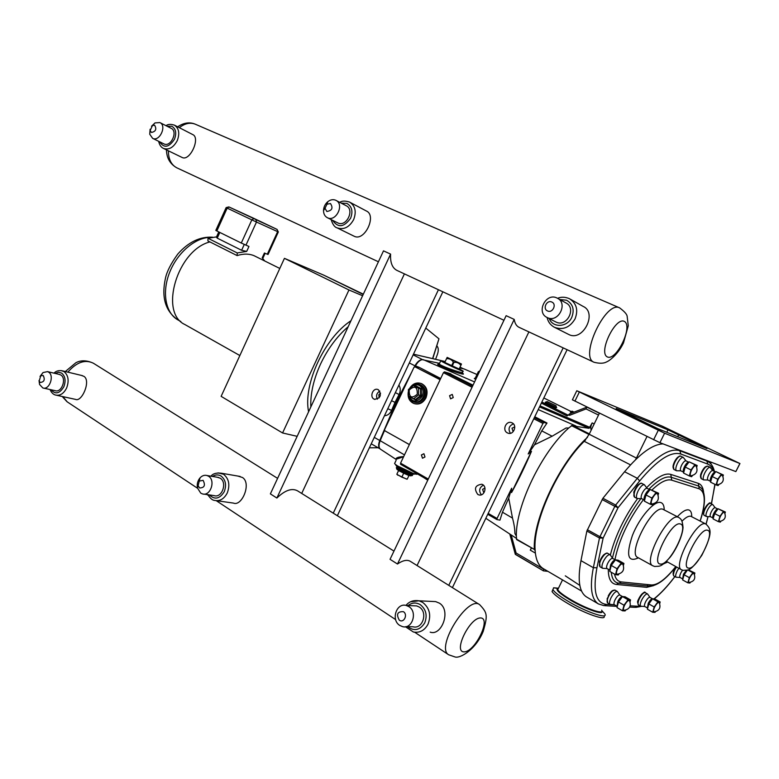 <?xml version="1.0" encoding="UTF-8"?>
<svg xmlns="http://www.w3.org/2000/svg" width="779" height="779" viewBox="0 0 779 779"><rect width="100%" height="100%" fill="white"/><g stroke="black" fill="none" stroke-linecap="round" stroke-linejoin="round"><path stroke-width="1.17" d="M260.848 221.918L261.676 222.307M261.608 222.268L260.78 221.888M261.462 222.21L260.946 221.966M259.28 221.139L254.334 218.821L259.271 221.139M259.465 221.197L254.334 218.821M264.217 223.446L260.352 221.684M260.361 221.684L259.086 221.08M257.44 220.233L252.6 217.974M256.048 219.581L249.251 216.416M254.197 218.733L254.86 219.045L254.197 218.733M249.738 216.62L243.759 213.797L249.728 216.62M250.312 216.883L247.196 215.393M247.858 215.695L251.432 217.39L247.858 215.695M251.432 217.39L252.23 217.76L251.432 217.39M252.23 217.75L245.823 214.751M245.969 214.819L246.661 215.15L245.969 214.819M248.91 216.221L243.759 213.797M378.127 447.759L369.353 447.818M432.783 358.652L438.957 338.807L432.588 358.603M436.99 346.071L437.243 346.363C438.577 348.145 438.616 350.881 437.35 354.572L435.588 359.294M297.159 436.328L282.573 432.968L221.129 396.355L284.432 258.346L323.626 275.094L363.335 294.17M425.772 328.066L438.957 338.807M308.591 411.77C302.934 384.563 324.473 337.998 350.978 320.714M282.573 432.968L348.963 289.983L362.605 295.747M348.963 289.983L284.432 258.346M229.007 207L277.139 229.454L229.007 207L227.176 208.12L251.831 219.873L241.286 243.038L248.949 246.466L246.7 251.403L241.607 250.283L217.234 238.14L216.445 237.079M264.724 260.955L262.192 257.868L264.412 253.019L268.034 254.499L278.337 231.957L277.645 231.645L277.139 229.454M215.822 230.399L216.835 230.964L227.176 208.12L226.134 207.613L228.87 206.912L252.542 217.75M241.286 243.038L216.835 230.964M246.7 251.403L237.264 252.951L237.108 255.59L207.886 240.896L208.012 238.286L216.543 236.874M237.264 252.951L208.012 238.286M279.797 268.453L254.042 255.687C249.007 253.633 243.369 253.594 237.108 255.59M209.921 241.918C177.359 250.069 158.897 312.749 184.847 324.512L185.022 324.619M452.404 587.629L567.093 349.703M507.363 432.871C501.822 430.271 506.155 420.212 511.735 422.724C517.772 424.828 513.682 435.646 507.83 433.085L507.363 432.871M513.39 423.854C508.911 425.899 507.918 429.044 510.411 433.29M477.77 494.441C473.759 488.628 475.102 485.229 481.782 484.246C487.839 486.028 484.48 497.051 478.559 494.792L477.77 494.441M483.36 485.181C479.241 487.644 478.579 490.838 481.373 494.792M448.772 585.36L563.168 347.872M483.808 492.766L482.591 489.358L484.976 488.043M533.81 418.761L542.953 423.425L528.191 453.982L531.492 451.314L511.56 492.581L511.667 488.219L497.051 518.483L488.18 513.4M428.294 479.066L400.562 463.164L443.455 372.664L472.045 387.251M453.242 397.582L450.564 398.838L449.571 395.674L452.258 394.427L453.242 397.582M424.993 456.981L422.491 458.218L421.4 454.965L423.912 453.729L424.993 456.981M442.852 291.804L337.356 515.727M379.831 391.077C376.637 393.064 375.809 395.771 377.357 399.199M378.399 389.743C381.914 395.119 380.61 398.303 374.485 399.286C369.149 397.543 372.81 387.309 377.971 389.549L378.399 389.743M438.431 289.739L333.256 513.157M384.563 430.436L380.181 440.68C378.701 444.439 378.662 447.165 380.084 448.879L380.571 449.269M406.161 383.881L396.307 402.967L387.981 422.442M439.541 363.365L422.199 359.645C419.706 360.19 417.456 362.284 415.441 365.926L414.983 366.802M422.199 359.645C419.599 359.801 417.174 361.875 414.954 365.838L414.428 366.841M411.75 372.031L395.839 402.821L379.743 440.486C378.156 444.595 378.273 447.399 380.084 448.879L371.232 443.826M379.149 397.903L378.837 394.719L380.59 393.161M463.301 368.759L460.331 367.269M395.839 402.821L395.011 402.373L399.072 394.534C400.679 391.116 400.63 387.961 398.916 385.069M310.811 406.998C310.315 393.746 313.557 379.441 320.529 364.095C327.774 348.826 336.995 336.362 348.194 326.693M395.362 392.606L399.072 394.534M391.555 400.698L395.011 402.373L391.584 410.397L387.776 408.712M477.001 374.504L463.982 368.915L459.98 368.009M413.289 471.568L414.623 472.327M414.594 472.386L415.119 472.619M403.678 456.582C398.381 456.903 395.79 457.809 395.907 459.328L403.61 456.747M396.141 460.253L394.602 463.505C396.014 466.348 417.787 476.29 417.32 473.885M497.051 518.483L496.983 519.603L499.943 520.129L502.455 512.202L512.504 518.093C514.111 524.092 514.909 529.233 514.909 533.508L516.341 536.03L516.652 539.623L534.336 549.419C532.534 519.914 559.595 462.463 587.483 437.311M409.384 444.546L384.894 430.826L384.592 429.618L413.98 367.308L415.071 366.841L440.106 379.733M417.661 367.766L417.739 367.104L417.028 367.542M417.787 367.815L418.936 367.211L415.441 365.926M415.012 366.821L417.768 367.805M396.307 402.967L396.988 403.337M542.953 423.425L543.946 422.52L547.014 423.026L534.774 416.755M473.028 385.186L450.544 374.056M547.014 423.026L541.736 430.875L534.491 444.809L552.136 436.221L566.041 428.002L568.728 427.992C541.785 451.927 515.737 505.902 516.341 536.03M573.899 426.094L589.07 428.314L592.176 422.919C590.667 426.249 590.365 428.606 591.261 429.969M472.561 386.16L444.468 371.836L450.875 373.862M444.468 371.836L443.455 372.664M513.098 431.508L511.998 428.207L514.763 426.921M400.562 463.164L400.562 464.265L427.885 479.922M462.872 371.203L462.414 372.177C465.452 374.582 444.03 367.308 439.775 364.494L439.395 363.676M444.439 361.904L440.768 360.774C442.939 362.605 466.339 373.355 462.979 370.989L459.668 369.09M476.29 378.351L474.898 378.964L475.803 379.354M479.28 372.07L478.783 371.817L479.757 371.057L478.384 371.602L475.492 377.893M569.77 413.776L567.054 415.957L541.356 403.103M567.872 414.964L569.615 415.285L586.051 408.926L586.606 407.261L587.746 407.475M547.939 571.358L543.401 570.851L543.684 568.874M543.576 569.098L516.107 553.002L515.26 554.151L543.314 570.764M570.549 412.276L571.737 413.006C570.345 412.315 569.985 411.877 570.656 411.711L570.793 411.663M545.232 402.792L555.719 407.904L545.281 402.84L545.495 402.149M420.962 383.434L421.643 383.667C426.863 386.598 428.304 391.34 425.967 397.894C423.124 402.947 419.277 404.876 414.418 403.658M453.777 366.792L457.487 368.418L452.171 366.081L453.933 362.362C456.874 362.069 459.182 363.082 460.847 365.419L459.094 369.129L457.487 368.418M446.377 363.18L449.999 365.01L444.799 362.391L446.562 358.681C449.434 358.496 451.693 359.625 453.339 362.089L451.577 365.809L449.999 365.01M459.094 369.129L461.45 364.153M459.143 363.043L449.483 358.506L459.143 362.946M447.136 357.405L461.392 363.968L447.136 357.405L444.799 362.391M451.577 365.809L452.171 366.081M453.339 362.089L453.933 362.362M459.522 369.178L444.381 362.254M457.185 362.284L451.284 359.499M419.871 384.534L420.572 384.768C425.12 387.319 426.376 391.447 424.351 397.154C421.809 401.633 418.391 403.288 414.107 402.1L413.931 402.042M418.605 394.895L418.527 388.293L413.415 385.605L408.41 389.49L408.478 396.063L413.561 398.78L418.605 394.895L421.39 395.888L421.303 388.672L420.543 388.955L420.621 395.547L415.596 399.423L415.879 400.133L421.39 395.888M421.303 388.672L415.704 385.732L415.441 386.277L420.543 388.955L418.527 388.293M413.561 398.78L415.596 399.423M413.415 385.605L415.441 386.277M417.262 394.232C411.682 398.926 409.004 397.504 409.228 389.977C414.788 385.274 417.466 386.686 417.262 394.232M409.55 388.478C412.558 383.745 416.405 382.08 421.079 383.472C426.308 386.403 427.749 391.155 425.412 397.718C422.491 402.87 418.566 404.768 413.649 403.405C409.394 401.36 407.583 397.641 408.215 392.246M409.014 475.414L407.183 479.202L401.818 477.157L396.832 474.265L398.585 470.545M401.818 477.157L403.688 473.223M396.832 474.265L398.605 470.448M406.55 479.095L397.329 474.723M394.904 462.862L394.602 463.505M531.492 451.314C525.143 466.193 518.502 479.942 511.56 492.581M511.667 488.219L508.716 498.171L502.455 512.202M512.504 518.093L508.716 498.171M534.491 444.809L528.191 453.982M543.538 568.787L543.294 568.641C538.416 565.661 535.689 559.439 535.105 549.984C532.7 521.959 558.163 465.998 585.555 439.979M535.105 549.984L534.589 550.003M531.414 548.163L530.285 550.149L531.288 548.095M589.362 433.874L572.331 425.305L568.728 427.992M672.16 431.03L663.951 427.126L672.16 431.03M662.16 431.878L652.374 427.223L662.16 431.878M734.733 461.178L726.096 457.069L734.733 461.178M592.03 397.894L582.77 393.502L592.03 397.894M599.421 413.201L589.177 434.263L584.318 441.372L630.523 464.868M646.979 436.532L636.414 458.062L589.177 434.263M711.383 462.278L710.682 463.69M635.596 459.629L636.414 458.062M647.076 585.954L648.42 584.659M666.668 562.584L667.145 561.902M691.401 516.506L691.703 515.727M657.904 428.684L616.179 408.488L667.983 429.852L706.962 448.538L657.904 428.684M664.594 433.212L576.791 390.746L662.131 426.094L739.953 463.534L664.594 433.212L659.93 442.686L572.409 399.802M739.933 463.563L735.843 471.587L659.93 442.686M663.095 443.894C652.734 444.196 639.9 453.475 624.583 471.743L602.907 498.278L586.869 531.025L599.479 538.007L593.355 567.706L596.948 567.774L603.131 538.075L599.947 536.692L599.479 538.007L603.131 538.075L618.039 507.742L615.653 505.065L614.855 506.331L618.039 507.742L639.666 480.935C657.184 460.009 670.914 451.041 680.856 454.03L707.838 464.118C710.565 465.17 712.522 467.478 713.71 471.052M586.869 531.025L580.968 560.646C577.405 580.112 579.245 592.206 586.49 596.918L586.733 597.055M605.955 553.538C604.231 553.947 602.449 555.885 600.609 559.351M640.143 483.681C638.517 484.1 636.823 485.96 635.08 489.27L633.853 495.658M679.249 456.465C677.769 456.815 676.191 458.568 674.526 461.733C673.124 464.732 672.715 466.864 673.29 468.111M613.462 590.278C611.836 590.609 610.093 592.507 608.243 595.964M643.931 592.838C642.461 593.092 640.835 594.893 639.043 598.233L637.923 603.628M706.407 466.417C705.063 466.679 703.573 468.354 701.947 471.431C700.574 474.372 700.175 476.388 700.74 477.508M676.503 567.024L674.877 569.761C673.329 573.081 672.978 575.155 673.825 575.973C672.423 573.782 673.173 570.725 676.075 566.781L674.487 569.449L673.358 574.834M709.182 503.604C707.897 503.809 706.446 505.454 704.81 508.521C703.486 511.336 703.096 513.234 703.632 514.218M675.753 566.606C665.967 578.953 657.875 585.068 651.458 584.961L621.428 581.932L618.925 583.198C614.504 582.702 611.953 579.06 611.281 572.263M612.45 558.046C617.065 537.841 626.53 518.045 640.835 498.648M648.878 489.251C658.313 479.708 665.782 475.726 671.264 477.284L698.744 486.086L702.142 488.881M649.715 586.188L646.687 587.337L653.542 585.633M724.947 513.429L725.366 512.017L723.457 511.482L719.952 516.302L718.384 521.648L720.312 522.134L720.964 521.229M725.366 512.017L718.131 508.765L723.457 511.482M719.952 516.302L714.625 513.575L718.131 508.765M718.384 521.648L713.077 518.911L714.625 513.575M694.459 574.551L694.897 573.023L692.872 572.75L689.337 577.658L687.847 582.828L689.892 583.052L690.437 582.293M694.897 573.023L688.169 569.79M692.872 572.75L687.76 569.955M689.337 577.658L684.108 574.795L687.429 570.072L684.166 574.026L682.667 578.651M687.847 582.828L682.638 579.946L684.108 574.795M722.951 476.466L723.379 475.005L721.383 474.284L717.722 479.251L716.096 484.918L718.111 485.59L718.881 484.548M723.379 475.005L715.833 471.558L721.383 474.284M717.722 479.251L712.181 476.505L715.833 471.558M716.096 484.918L710.565 482.162L712.181 476.505M659.686 603.706L660.164 601.982L657.914 601.826L654.175 606.977L652.724 612.265L654.993 612.372L655.529 611.642M660.164 601.982L654.857 598.963L652.578 598.788C651.371 598.71 649.929 600.21 648.235 603.316L647.407 608L644.817 606.51C644.165 605.877 644.428 604.309 645.596 601.807C647.32 598.652 648.771 597.162 649.939 597.337L647.563 593.958C645.986 593.725 644.048 595.711 641.75 599.908C640.192 603.248 639.851 605.341 640.727 606.189L644.837 606.529M657.914 601.826L652.578 598.788L648.839 603.929L654.175 606.977M652.724 612.265L647.407 609.207L648.839 603.929M630.036 601.875L630.542 599.937L628.02 599.762L624.008 605.205L622.548 610.804L625.099 610.931L625.693 610.113M630.542 599.937L625.001 596.743L622.46 596.558C621.116 596.568 619.578 598.155 617.854 601.339L617.007 606.247L614.368 604.728L610.084 604.377C609.11 603.452 609.431 601.242 611.048 597.736C613.501 593.267 615.614 591.173 617.367 591.475L619.831 595.029M628.02 599.762L622.46 596.558L618.448 601.982L624.008 605.205M622.548 610.804L617.007 607.571L618.448 601.982M696.708 467.147L697.166 465.501L694.926 464.693L691.002 469.932L689.347 475.959L691.606 476.719L692.473 475.55M697.166 465.501L689.123 461.83L694.926 464.693M691.002 469.932L685.199 467.049L689.123 461.83M689.347 475.959L683.563 473.067L685.199 467.049M658.099 495.132L658.596 493.243L656.074 492.532L651.906 498.054L650.29 504.247L652.841 504.899L653.727 503.721M658.596 493.243L650.144 489.475L656.074 492.532M651.906 498.054L645.976 494.967L650.144 489.475M650.29 504.247L644.379 501.16L645.976 494.967M715.171 507.684L717.81 509.018C716.787 508.891 715.492 510.255 713.944 513.127C712.717 515.756 712.434 517.402 713.087 518.045L710.458 516.691C709.796 516.058 710.078 514.413 711.305 511.774C712.853 508.911 714.139 507.548 715.171 507.684L712.727 504.529C711.344 504.344 709.62 506.165 707.556 509.982C705.92 513.497 705.55 515.688 706.446 516.535L710.477 516.701M719.962 521.355C724.84 520.177 726.359 517.275 724.519 512.66C723.701 511.706 722.328 512.952 720.38 516.419C718.92 519.69 718.783 521.336 719.971 521.355M678.791 568.271L677.165 571.017C675.607 574.337 675.257 576.411 676.094 577.22L680.086 577.492L682.647 578.904L684.342 574.133M682.521 570.199L680.885 572.828C679.716 575.321 679.444 576.879 680.067 577.482M689.795 577.716C688.393 580.813 688.256 582.38 689.396 582.41C694.245 581.358 695.803 578.495 694.07 573.821C693.232 572.847 691.81 574.142 689.795 577.716M712.727 470.565L715.414 471.889C714.314 471.831 712.999 473.233 711.47 476.086C710.195 478.832 709.893 480.585 710.565 481.344L707.887 480.01C707.137 479.319 707.42 477.556 708.715 474.732C710.292 471.801 711.636 470.409 712.727 470.565L710.156 467.332C708.695 467.118 706.913 468.968 704.81 472.872C703.077 476.641 702.716 478.988 703.71 479.913L707.897 480.02M718.17 479.406C716.612 482.931 716.505 484.694 717.839 484.704C722.844 483.389 724.392 480.361 722.493 475.618C721.627 474.557 720.186 475.823 718.17 479.406M654.681 607.007C653.26 610.161 653.162 611.739 654.379 611.758C659.355 610.726 660.991 607.786 659.307 602.927C658.391 601.836 656.853 603.189 654.681 607.007M622.46 596.548L619.831 595.039C618.516 594.815 616.939 596.383 615.098 599.742C613.881 602.371 613.638 604.037 614.368 604.728M624.573 605.244C623.083 608.603 623.025 610.278 624.407 610.269C629.568 609.168 631.311 606.081 629.636 600.999C628.624 599.723 626.929 601.135 624.573 605.244M685.968 460.827L683.29 457.419C681.664 457.156 679.726 459.104 677.496 463.242C675.685 467.225 675.344 469.718 676.464 470.74L680.846 470.828L683.563 472.191C682.901 471.266 683.202 469.416 684.488 466.631C686.046 463.719 687.438 462.239 688.665 462.19L685.958 460.827C684.741 460.632 683.3 462.093 681.615 465.199C680.262 468.189 679.999 470.068 680.836 470.828M691.509 470.107C689.853 473.895 689.795 475.774 691.324 475.745C696.504 474.333 698.14 471.149 696.212 466.202C695.248 464.956 693.68 466.261 691.509 470.107M641.643 498.667C640.757 497.869 641 495.97 642.363 492.951C644.165 489.631 645.742 488.092 647.086 488.326L644.399 484.742C642.587 484.421 640.484 486.476 638.089 490.897C636.268 494.908 635.956 497.45 637.144 498.521L641.662 498.677L644.379 500.099M644.252 497.265L645.226 496.009M652.432 503.945C657.749 502.543 659.472 499.271 657.612 494.129C656.551 492.708 654.837 494.061 652.471 498.2C650.796 502.085 650.786 504.003 652.442 503.945M623.404 565.496L623.93 563.441L621.253 563.081L617.036 568.709L615.537 574.668L618.234 574.98L618.964 573.996M623.93 563.441L618.156 560.208L615.459 559.828L621.253 563.081M617.036 568.709L611.242 565.437L615.459 559.828M615.537 574.668L609.753 571.396L611.242 565.437M615.332 559.926C613.901 560.033 612.333 561.669 610.629 564.833L609.743 570.062L607.055 568.573C606.237 567.813 606.471 566.031 607.756 563.217C609.655 559.75 611.301 558.154 612.703 558.407L610.123 554.736C608.243 554.385 606.043 556.518 603.521 561.133C601.807 564.882 601.495 567.268 602.595 568.281L607.075 568.582M617.64 568.787C616.053 572.429 616.043 574.23 617.611 574.201C622.908 572.964 624.7 569.741 622.976 564.532C621.885 563.081 620.113 564.502 617.64 568.787M558.017 588.184L553.587 587.785L552.944 589.722C554.736 592.537 560.111 596.578 569.069 601.855C587.142 612.498 608.72 619.636 604.728 613.813L601.885 610.707M552.856 589.557L552.058 591.543C553.83 594.367 559.205 598.428 568.164 603.706C585.954 614.203 607.347 621.35 603.929 615.819M479.513 604.572L410.377 561.367C407.164 559.449 402.87 560.335 397.475 564.015L390.045 559.322L506.146 315.68L514.208 319.409C514.89 323.421 516.467 326.041 518.95 327.268L519.038 327.307M393.97 551.104L297.51 490.819C291.852 487.849 284.978 490.254 276.876 498.034L270.371 493.886L383.502 250.857L390.581 254.1C390.152 262.484 392.236 267.898 396.852 270.362L396.949 270.41M349.975 202.316L366.364 210.992C377.065 215.442 364.611 241.831 354.182 236.241L353.89 236.105M174.554 125.224L192.676 134.543C200.778 137.737 189.94 161.769 182.082 157.455L181.916 157.377M570.355 299.214L583.237 306.468C597.61 312.749 582.984 341.932 568.894 334.542L568.3 334.259M557.783 298.425L565.788 302.846C576.888 307.861 566.859 327.608 556.05 322.068L555.534 321.815M547.549 310.948C552.593 313.489 557.092 304.131 551.814 302.048C546.761 299.545 542.311 308.844 547.549 310.948M556.819 297.919C545.767 292.485 535.864 312.593 547.15 317.52L547.374 317.628C558.29 323.207 568.446 303.177 557.228 298.123L556.819 297.919M170.961 128.223L171.127 128.292C178.313 131.349 170.874 147.523 163.96 143.901L163.814 143.833M151.457 132.449C155.781 131.524 156.842 129.129 154.641 125.283L152.509 125.468L150.133 130.58L151.457 132.449M150.104 129.226L149.734 134.222L152.665 138.37C159.598 142.002 167.105 125.643 159.89 122.576L154.982 122.916L151.496 126.256M237.829 476.057L242.493 477.508C251.783 483.311 241.811 506.778 233.476 503.098L216.776 500.712M81.259 375.371L83.986 376.374C91.192 380.921 81.737 402.441 75.534 399.384L56.663 395.284M430.407 601.349L435.675 601.612L439.492 603.199C451.528 610.629 441.459 636.394 430.193 632.139M413.474 605.78L416.687 605.916L419.19 607.007C428.216 612.197 422.695 629.666 412.948 626.764L405.937 626.667M399.325 620.191C403.873 623.482 408.167 614.534 403.405 611.681C397.397 611.457 396.044 614.3 399.325 620.191M408.8 606.588L406.278 605.478C396.443 602.43 390.707 620.026 399.773 625.43L402.47 626.618C412.305 629.559 417.904 611.846 408.8 606.588M59.097 374.358L60.801 375.001C66.955 378.467 61.599 393.2 55.114 390.659L43.566 388.108M40.177 382.44C44.169 382.09 45.192 379.792 43.254 375.527L40.751 375.731L39.193 381.106L40.177 382.44M39.028 380.512L39.554 384.466L42.806 387.942C49.311 390.503 54.725 375.595 48.551 372.109L47.548 371.622L43.011 372.557L40.021 376.452M514.208 319.409L397.475 564.015M417.057 565.535L528.892 331.903M301.707 493.438L404.408 273.887M390.581 254.1L276.876 498.034M336.061 200.427L346.168 205.714C355 209.57 346.46 227.371 337.92 222.95L337.667 222.833M326.82 211.479C332.088 210.642 333.305 208.003 330.481 203.543L326.985 204.186L325.018 208.236L326.82 211.479M335.593 200.193C333.042 199.19 330.462 199.667 327.862 201.644C325.125 203.991 323.674 206.971 323.509 210.583C323.577 213.982 324.862 216.358 327.375 217.711L327.501 217.769C336.1 222.229 344.737 204.186 335.846 200.31L335.593 200.193M217.253 477.235L220.175 478.179C227.585 482.386 222.015 498.414 214.108 495.619L203.874 494.1M199.59 487.966C204.429 487.849 205.607 485.307 203.105 480.341L199.268 481.091L198.119 485.668L199.59 487.966M208.509 476.222L206.971 475.511C204.439 474.859 202.121 475.648 200.018 477.887C197.623 480.809 196.775 484.178 197.477 488.014L200.729 493.117L202.374 493.876C210.32 496.7 215.958 480.477 208.509 476.222M363.209 294.443L323.626 275.094M177.972 319.926L177.797 319.828C165.421 312.954 161.623 291.911 169.88 271.793C178.021 251.656 196.62 236.582 211.654 237.381M255.979 219.795L256.486 222.034L277.645 231.645L267.304 254.246M253.662 218.714L251.831 219.873L256.486 222.034L245.94 245.19M252.571 217.76L276.944 229.338L278.346 231.947M244.265 244.45L241.607 250.283M217.234 238.14L219.824 232.444M413.454 354.202L444.887 361.466L413.464 354.182M422.5 359.606L413.152 354.854M414.954 365.838L409.335 362.956M379.743 440.486L374.271 437.379M384.456 415.752C387.621 415.538 389.997 413.756 391.584 410.397M496.983 519.603L487.751 514.306L496.924 519.554M380.181 440.68L404.476 454.897M401.701 440.242L409.355 444.605M440.69 378.497L418.936 367.211M415.071 366.841L440.232 379.47M541.736 430.875L552.136 436.221M423.328 359.674L474.577 381.934M538.231 409.579L575.963 425.977M450.914 374.183L472.882 385.488M534.53 417.262L546.391 423.357M543.946 422.52L534.345 417.632M440.768 360.774L439.2 364.085L438.041 364.465L438.947 364.348C437.418 364.066 437.253 364.319 438.47 365.098C444.566 369.022 471.704 377.825 461.002 372.43M539.526 406.901L589.07 428.314M589.985 427.418L540.022 405.859M594.202 423.922L592.176 422.919M586.051 408.926L598.515 415.061M567.833 415.012L541.863 402.042M543.83 397.972L571.143 411.536L543.83 397.972M586.606 407.261L569.546 413.853L569.615 415.285M599.392 413.26L586.957 407.164M516.107 553.002L511.19 534.939M408.274 392.606C407.962 397.066 409.559 400.124 413.084 401.779C417.369 402.967 420.777 401.312 423.328 396.823C425.295 391.506 424.253 387.475 420.193 384.719L419.55 384.427C415.743 383.239 412.51 384.505 409.851 388.215M410.932 387.348C413.532 384.709 416.337 384.066 419.345 385.401C422.997 387.884 423.942 391.516 422.16 396.297C417.242 402.655 412.841 402.665 408.946 396.326M410.309 397.163L415.879 400.133M415.704 385.732L415.139 386.17M396.063 464.849C393.668 465.326 408.332 473.155 413.406 474.109M412.734 473.194L397.952 466.124M396.901 466.27L396.842 466.709C400.406 469.679 405.45 472.21 411.964 474.323L413.289 474.109M412.977 474.43L411.478 475.365C404.953 473.252 399.919 470.72 396.345 467.751L396.579 467.273M397.095 468.491C393.979 468.335 406.093 474.986 410.387 475.784M398.556 470.613L408.917 475.56M547.51 401.74L555.612 405.771L547.51 401.74M556.07 405.898L546.936 401.623M556.167 406.102L556.206 407.436L545.339 402.207L547.238 401.643L555.836 405.713M574.026 412.13L572.185 411.156M573.88 412.179L572.088 411.195L570.656 411.711L572.477 412.724M516.389 539.039L534.336 549.419M530.285 550.149L535.368 553.1M571.396 425.616L589.051 434.507M701.441 445.773L701.188 446.279M678.684 434.809L677.73 436.746M667.983 429.852L666.775 432.287M658.274 430.29L653.61 439.784M739.855 463.544L735.843 471.587M579.352 392.032L574.912 401.175M707.468 530.246C715.998 531.336 696.611 570.14 688.597 568.086C679.444 567.881 699.63 527.344 707.468 530.246M705.949 524.053L705.385 523.839C696.397 520.168 672.355 566.372 681.479 569.741L683.202 570.394C688.539 569.391 689.123 573.217 701.791 555.369C713.603 531.853 710.623 528.912 705.949 524.053L690.759 516.253C688.607 515.795 685.715 517.422 682.073 521.132M681.479 569.741L666.405 561.347M680.223 523.955C689.746 525.231 669.336 566.275 660.329 564.025C650.095 563.753 671.401 520.752 680.223 523.955M678.743 517.431L678.061 517.178C667.992 513.137 642.597 561.873 652.734 565.749L654.672 566.479C659.871 565.866 660.319 568.047 670.067 557.277C675.51 550.558 682.501 536.595 683.037 527.451C682.316 519.622 680.982 519.077 678.743 517.431L662.783 509.203C652.461 505.016 627.28 553.392 637.67 557.423L652.734 565.749M691.713 516.662C691.771 512.786 690.778 510.537 688.724 509.924C685.929 509.32 682.151 511.589 677.379 516.72M663.192 564.054L667.447 562.068M652.023 489.952C660.28 482.055 666.843 478.803 671.722 480.176L699.201 488.822C705.579 491.987 705.891 502.728 700.117 521.024M621.428 581.932C617.844 581.543 615.537 578.933 614.514 574.094M614.933 559.653C619.198 539.302 628.702 519.291 643.444 499.612M664.195 509.846C664.175 505.649 663.007 503.205 660.68 502.513C654.243 500.449 639.491 517.451 632.421 535.426C625.839 555.32 627.845 562.789 638.42 557.832M602.118 499.534L614.855 506.331L599.947 536.692L587.327 529.71M714.401 471.383C713.252 466.426 710.964 463.067 707.536 461.304L679.794 450.729C669.541 447.584 655.382 456.767 637.319 478.287L615.653 505.065L602.907 498.278M580.968 560.646L593.355 567.706C589.625 587.21 591.31 599.285 598.408 603.92L603.978 605.643L606.559 604.436C595.877 603.238 592.673 591.018 596.948 567.774M586.49 596.918L598.574 604.017M629.675 607.084L634.836 607.367L637.31 606.228L630.192 605.809M614.68 604.913L606.559 604.436M654.302 598.817C660.806 593.491 667.428 586.431 674.147 577.609L674.419 577.151C667.437 586.334 660.67 593.53 654.107 598.769M640.406 606.004L637.31 606.228M674.877 576.557L674.419 577.151M715.054 484.402L711.334 503.818M708.004 516.613L706.047 524.101M702.551 458.919L706.806 460.993L707.838 464.118M714.888 484.314L711.772 502.153M675.344 448.558L679.794 450.729L680.856 454.03M624.583 471.743L637.319 478.287L639.666 480.935M703.583 492.007C702.999 487.264 701.236 484.382 698.296 483.35L670.797 474.401C664.886 472.707 656.824 477.137 646.619 487.693M608.302 569.283C608.272 578.758 610.989 583.812 616.432 584.454L646.687 587.337M637.543 498.638C624.407 516.915 615.352 535.679 610.356 554.921M699.201 488.822L698.296 483.35M670.797 474.401L671.722 480.176M616.432 584.454L618.555 583.15M651.458 584.961L649.073 586.149L619.402 583.247M706.446 516.535L704.128 515.347L703.32 513.137C702.288 511.306 709.961 500.284 710.399 503.351C709.017 503.166 707.293 504.977 705.229 508.794C703.603 512.309 703.233 514.491 704.128 515.347L704.265 515.406M717.702 509.115L714.392 513.38L713.097 517.811M686.309 570.374L683.475 574.25L682.647 578.904M703.71 479.913L701.304 478.715L700.633 474.878C700.35 475.385 701.48 471.47 704.547 467.517L707.741 466.144C706.28 465.93 704.489 467.78 702.385 471.675C700.662 475.443 700.302 477.79 701.304 478.715L701.402 478.754M715.19 472.074L711.938 476.339L710.584 480.994M639.423 598.574C637.874 601.914 637.534 604.007 638.42 604.855L637.641 602.41C636.647 600.443 644.856 589.44 645.236 592.644C643.658 592.4 641.721 594.377 639.423 598.574M652.413 598.924L648.664 603.628L647.437 607.61M608.623 596.334C607.007 599.83 606.695 602.04 607.669 602.975L607.123 598.759L611.408 591.397L614.952 590.083C613.19 589.781 611.077 591.865 608.623 596.334M622.168 596.782L618.292 601.67L617.056 605.643M676.464 470.74L673.952 469.484L673.144 465.491L674.926 460.925C677.915 456.903 679.863 455.316 680.768 456.173C679.132 455.919 677.194 457.848 674.965 461.986C673.153 465.969 672.822 468.461 673.952 469.484L674.069 469.533M688.276 462.512L684.975 466.884L683.592 471.597M637.144 498.521L634.573 497.177L633.794 492.649C633.512 492.085 634.885 489.543 637.904 485.044C640.124 483.311 641.429 482.766 641.818 483.408C640.007 483.087 637.904 485.142 635.508 489.553C633.687 493.565 633.376 496.106 634.573 497.177L634.788 497.255M649.774 489.757C648.401 489.884 646.911 491.461 645.304 494.48C644.038 497.216 643.736 499.066 644.379 500.05M649.258 490.186L645.781 494.762L644.428 499.271M600.999 559.702C599.285 563.451 598.983 565.836 600.083 566.849L599.46 562.234C599.207 561.678 600.609 559.225 603.657 554.872C605.877 553.187 607.192 552.671 607.601 553.324C605.721 552.973 603.511 555.106 600.999 559.702M614.884 560.286L611.087 565.155L609.811 569.264M573.032 586.061L578.758 589.411M557.618 588.427C555.349 589.752 559.838 593.783 571.075 600.521C586.1 609.344 604.27 615.556 601.933 611.184M601.651 610.2C605.03 615.108 586.753 609.032 571.435 600.034C563.821 595.565 559.244 592.137 557.706 589.752L558.533 588.067M594.075 362.274C599.616 363.657 603.803 363.53 606.627 361.894C609.402 360.881 618.205 354.202 623.512 342.867L628.273 325.797L627.144 316.274C626.91 314.229 624.398 311.434 619.617 307.871C605.75 300.139 579.06 357.123 594.036 362.254L518.999 327.287M176.94 167.875L176.823 167.826C171.244 164.875 168.43 159.208 168.371 150.805M607.308 356.899C597.99 352.614 615.673 316.108 624.485 321.493C633.269 326.459 616.228 361.505 607.308 356.899M179.326 127.678C184.866 123.355 190.203 122.206 195.344 124.221L619.617 307.871M559.741 299.506L566.547 300.217C572.916 303.917 574.659 309.623 571.786 317.335C567.385 327.404 552.701 328.134 549.273 318.611M553.45 326.742L554.541 327.336C563.013 330.315 569.858 327.501 575.058 318.893C578.427 310.032 576.557 303.304 569.449 298.708L568.758 298.376M167.086 126.237L171.838 126.256C175.84 128.73 176.726 133.053 174.496 139.217C168.897 147.591 163.97 148.458 159.724 141.827M158.673 141.311C159.452 144.972 161.068 147.348 163.512 148.448C168.926 150.162 173.522 147.523 177.291 140.541C179.93 133.345 178.956 128.204 174.369 125.137L174.097 125.01M464.187 651.867C452.794 652.364 469.708 617.426 480.643 617.951C491.491 618.175 475.161 651.77 464.187 651.867M414.691 632.246L448.626 654.75L454.8 656.882C459.698 658.976 475.813 649.735 483.233 631.311C487.839 615.118 487.44 612.917 479.64 604.65C467.916 594.961 435.286 647.466 448.626 654.75L448.753 654.837M67.247 401.876L62.846 396.628M67.861 372.148C76.566 362.167 85.057 359.187 93.353 363.209L277.597 478.364M408.079 605.556C412.003 602.518 416.074 602.225 420.309 604.679C426.055 609.314 427.525 615.371 424.74 622.859C420.017 630.24 414.301 631.516 407.612 626.686M405.46 626.754L413.415 632.022C419.715 633.074 424.584 630.474 428.031 624.203C431.371 615.215 429.599 607.961 422.705 602.42L419.014 600.804L410.572 601.778M55.105 373.414L58.474 372.255L61.648 373.112C65.29 376.199 66.02 380.756 63.839 386.774C59.623 393.677 55.387 394.68 51.132 389.773M50.031 389.529C51.395 392.626 53.225 394.456 55.513 395.041C60.022 395.995 63.732 393.638 66.643 387.961C69.253 380.736 68.377 375.274 64.005 371.573L61.083 370.57M341.241 203.134L346.928 203.426C351.913 206.416 353.14 211.333 350.628 218.188C344.036 227.38 338.047 228.101 332.643 220.33M331.153 219.59C332.643 224.44 334.61 227.186 337.054 227.838C343.743 230.068 349.274 227.332 353.647 219.62C356.616 211.664 355.273 205.831 349.615 202.121L349.196 201.927M212.521 476.436C215.471 474.538 218.344 474.421 221.139 476.086C225.657 479.825 226.689 485.025 224.245 491.705C219.688 498.94 214.731 500.011 209.395 494.918M207.837 494.684C210.194 498.356 212.404 500.254 214.498 500.391C219.834 501.442 224.089 498.969 227.273 492.961C230.204 484.957 228.958 478.715 223.534 474.245L218.042 472.872M180.845 321.542L177.797 319.828C165.352 311.22 161.243 297.315 165.479 278.122C166.862 271.52 170.971 263.497 177.807 254.042C188.411 242.065 200.018 236.446 212.628 237.215M215.812 230.418L226.134 207.613M216.328 237.332L218.782 231.928M262.766 258.482L265.123 253.321M184.847 324.512L239.854 355.536M508.444 433.27L507.83 433.085M479.591 494.996L478.559 494.792M374.485 399.286L374.972 399.432M423.542 477.449L427.749 480.205M485.823 518.298L516.36 538.328M380.405 449.152L395.907 459.328M427.875 479.942L400.562 464.265M474.323 378.506L475.365 377.932L478.384 371.602L479.767 371.047M515.347 554.385L543.401 570.851M509.778 534.014L515.26 554.151M420.572 384.768L419.55 384.427C415.791 383.083 412.471 384.417 409.588 388.439M408.284 391.866C408.215 397.65 409.812 400.951 413.084 401.779M421.079 383.472L421.643 383.667M415.548 474.022L413.532 474.168C409.676 473.466 399.101 468.091 397.66 466.825L395.547 464.459M397.037 466.378L396.345 467.751L396.959 469.221C395.917 469.046 405.323 474.635 410.523 475.842L412.481 475.472M397.835 475.219L397.027 474.43M556.673 407.592L555.739 407.914M565.291 575.827L579.839 585.418M581.562 591.057L543.294 568.641M576.791 390.746L572.38 399.861M604.894 605.692L616.997 606.374M641.818 606.286L635.771 607.406M674.419 577.249L674.926 576.577M706.115 524.14L708.072 516.613M711.402 503.857L711.87 502.046M702.152 488.891C705.774 495.551 705.112 506.272 700.165 521.054M675.812 566.635C666.22 579.031 657.642 585.545 650.076 586.178M710.399 503.351L712.727 504.529M717.81 509.018L715.716 511.151L713.087 518.045M673.825 575.973L676.094 577.22M687.195 570.15L684.41 573.977M707.741 466.144L710.156 467.332M715.375 471.918L713.398 473.885C713.116 473.885 710.565 478.433 710.565 481.286M638.42 604.855L640.727 606.189M645.236 592.644L647.563 593.958M649.939 597.337L652.549 598.817M652.529 598.827L650.592 600.56C650.299 600.57 647.641 604.806 647.417 607.961M607.669 602.975L610.084 604.377M614.952 590.083L617.367 591.475M622.343 596.636L620.065 598.788C618.857 599.986 617.844 602.42 617.017 606.101M680.768 456.173L683.29 457.419M688.529 462.298C687.799 462.843 684.712 464.829 683.572 471.986M641.818 483.408L644.399 484.742M647.086 488.326L649.813 489.728M649.54 489.942C646.56 492.591 644.846 495.863 644.389 499.767M600.083 566.849L602.595 568.281M607.601 553.324L610.123 554.736M612.703 558.407L615.371 559.897M615.128 560.091C612.09 562.662 610.298 565.905 609.762 569.8M702.921 459.055L707.536 461.304M552.058 591.543L552.944 589.722M557.637 588.408L553.587 587.785M557.667 588.418L557.706 589.752L562.526 579.907M503.955 320.276L396.901 270.381M378.419 261.773L176.882 167.855M176.833 167.826L176.814 167.816C170.085 164.018 166.628 158.04 166.463 149.88M177.641 126.811C183.776 122.692 189.677 121.826 195.344 124.221M569.449 298.708C565.174 296.867 561.231 296.731 557.598 298.318M547.101 317.501C548.065 321.961 550.549 325.242 554.541 327.336L568.641 334.425M555.836 321.97L547.15 317.52M174.369 125.137C170.669 123.978 167.894 124.163 166.034 125.701M150.133 130.58L149.734 134.222M152.509 125.468L154.982 122.916M171.127 128.292L159.997 122.634M163.872 143.862L152.577 138.321M163.512 148.448L181.984 157.407M395.625 619.607L216.28 500.693M208.188 495.327L207.048 494.568M197.545 488.267L67.043 401.74L62.213 396.492M65.329 371.544L75.894 362.722C80.958 360.044 86.781 360.21 93.353 363.209M435.675 601.612L419.014 600.804C413.474 599.976 409.131 601.515 405.995 605.41M416.687 605.916L406.278 605.478M82.428 375.653L62.524 370.862C58.785 370.2 55.961 370.96 54.033 373.16M39.193 381.106L39.554 384.466M40.751 375.731L43.011 372.557M59.798 374.524L47.548 371.622M349.615 202.121C345.224 200.68 341.942 200.758 339.761 202.355M325.018 208.236L323.509 210.583M326.985 204.186L327.862 201.644M337.784 222.891L327.375 217.711M337.054 227.838L354.026 236.173M240.146 476.456L221.294 473.204C216.27 472.658 212.852 473.651 211.012 476.183M198.119 485.668L197.477 488.014M199.268 481.091L200.018 477.887M218.646 477.469L206.971 475.511"/></g></svg>
